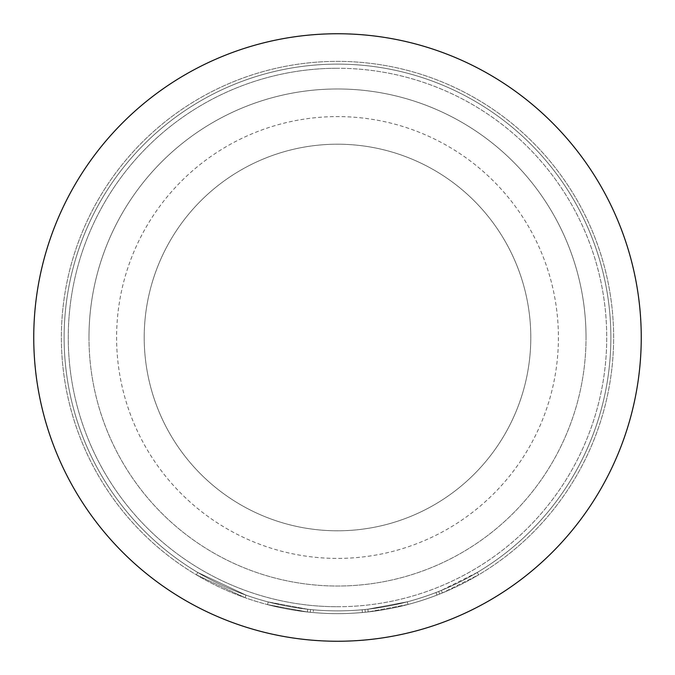 <?xml version="1.0" encoding="UTF-8"?>
<svg xmlns="http://www.w3.org/2000/svg" width="675" height="675" viewBox="0 0 675 675"><rect width="100%" height="100%" fill="white"/><g stroke="black" fill="none" stroke-linecap="round" stroke-linejoin="round"><path stroke-width="0.51" stroke-dasharray="3.38 2.53" d="M246.012 595.114L197.758 572.459L246.012 595.114L245.084 597.712L196.349 574.83L245.084 597.712L246.012 595.114M407.329 601.805A273.375 273.375 0 0 1 337.5 610.875A273.375 273.375 0 0 0 407.329 601.805L367.867 609.188L368.17 611.93L367.867 609.188A273.375 273.375 0 0 1 337.5 610.875A273.375 273.375 0 0 0 362.154 609.761A273.375 273.375 0 0 1 337.5 610.875A273.375 273.375 0 0 0 435.991 592.515L438.657 591.469A273.375 273.375 0 0 0 477.242 572.459L441.323 590.397A273.375 273.375 0 0 1 337.5 610.875A273.375 273.375 0 0 0 407.329 601.805A273.375 273.375 0 0 1 337.5 610.875A273.375 273.375 0 0 0 407.329 601.805A273.375 273.375 0 0 1 337.5 610.875A273.375 273.375 0 0 0 407.329 601.805A273.375 273.375 0 0 1 337.5 610.875A273.375 273.375 0 0 0 367.867 609.188A273.375 273.375 0 0 1 337.5 610.875A273.375 273.375 0 0 0 362.154 609.761L365.006 609.491L365.285 612.233L365.006 609.491L365.285 612.233L365.006 609.491L362.154 609.761L365.006 609.491A273.375 273.375 0 0 0 407.329 601.805A273.375 273.375 0 0 1 337.5 610.875A273.375 273.375 0 0 0 610.875 337.5A273.375 273.375 0 0 0 337.5 64.125A273.375 273.375 0 0 0 64.125 337.5A273.375 273.375 0 0 0 337.5 610.875A273.375 273.375 0 0 0 610.875 337.5A273.375 273.375 0 0 0 337.5 64.125A273.375 273.375 0 0 0 64.125 337.5A273.375 273.375 0 0 0 337.5 610.875A273.375 273.375 0 0 1 268.228 601.948A273.375 273.375 0 0 0 337.5 610.875A273.375 273.375 0 0 1 313.419 609.812A273.375 273.375 0 0 0 337.5 610.875A273.375 273.375 0 0 1 307.707 609.247A273.375 273.375 0 0 0 337.5 610.875A273.375 273.375 0 0 1 313.419 609.812A273.375 273.375 0 0 0 337.5 610.875A273.375 273.375 0 0 1 307.707 609.247A273.375 273.375 0 0 0 337.5 610.875A273.375 273.375 0 0 1 268.228 601.948A273.375 273.375 0 0 0 337.5 610.875A273.375 273.375 0 0 1 268.228 601.948A273.375 273.375 0 0 0 337.5 610.875A273.375 273.375 0 0 1 313.419 609.812L310.559 609.542L313.419 609.812A273.375 273.375 0 0 0 337.5 610.875A273.375 273.375 0 0 1 307.707 609.247L268.228 601.948L307.707 609.247A273.375 273.375 0 0 0 610.875 337.5A273.375 273.375 0 0 0 337.5 64.125A273.375 273.375 0 0 1 610.875 337.5A273.375 273.375 0 0 1 337.5 610.875A273.375 273.375 0 0 1 64.125 337.5A273.375 273.375 0 0 1 337.5 64.125A273.375 273.375 0 0 0 64.125 337.5A273.375 273.375 0 0 0 407.329 601.805L408.038 604.479L368.17 611.93L408.038 604.479A276.134 276.134 0 0 1 337.5 613.634A276.134 276.134 0 0 0 613.634 337.5A276.134 276.134 0 0 0 337.5 61.366A276.134 276.134 0 0 0 61.366 337.5A276.134 276.134 0 0 0 337.5 613.634A276.134 276.134 0 0 0 613.634 337.5A276.134 276.134 0 0 0 337.5 61.366A276.134 276.134 0 0 0 61.366 337.5A276.134 276.134 0 0 0 408.038 604.479A276.134 276.134 0 0 1 337.5 613.634A276.134 276.134 0 0 0 408.038 604.479A276.134 276.134 0 0 1 365.285 612.233L362.399 612.512A276.134 276.134 0 0 1 337.5 613.634A276.134 276.134 0 0 0 368.17 611.93L408.038 604.479A276.134 276.134 0 0 1 337.5 613.634A276.134 276.134 0 0 0 368.17 611.93A276.134 276.134 0 0 1 337.5 613.634A276.134 276.134 0 0 0 442.37 592.945L478.651 574.83A276.134 276.134 0 0 1 439.678 594.034L436.978 595.097A276.134 276.134 0 0 1 337.5 613.634A276.134 276.134 0 0 0 408.038 604.479A276.134 276.134 0 0 1 337.5 613.634A276.134 276.134 0 0 0 408.038 604.479A276.134 276.134 0 0 1 337.5 613.634A276.134 276.134 0 0 0 408.038 604.479L407.329 601.805L408.038 604.479L407.329 601.805L408.038 604.479L407.329 601.805L408.038 604.479L407.329 601.805L408.038 604.479L407.329 601.805L367.867 609.188L407.329 601.805L408.038 604.479M337.5 88.973A248.527 248.527 0 0 1 586.027 337.5A248.527 248.527 0 0 1 337.5 586.027A248.527 248.527 0 0 1 88.973 337.5A248.527 248.527 0 0 1 337.5 88.973M144.205 337.5A193.295 193.295 0 0 1 337.5 144.205A193.295 193.295 0 0 1 530.795 337.5A193.295 193.295 0 0 1 337.5 530.795A193.295 193.295 0 0 1 144.205 337.5A193.295 193.295 0 0 1 337.5 144.205A193.295 193.295 0 0 1 530.795 337.5A193.295 193.295 0 0 1 337.5 530.795A193.295 193.295 0 0 1 144.205 337.5M558.411 337.5A220.911 220.911 0 0 1 337.5 558.411A220.911 220.911 0 0 1 116.589 337.5A220.911 220.911 0 0 1 337.5 116.589A220.911 220.911 0 0 1 558.411 337.5M88.973 337.5A248.527 248.527 0 0 0 337.5 586.027A248.527 248.527 0 0 0 586.027 337.5A248.527 248.527 0 0 1 337.5 586.027A248.527 248.527 0 0 1 88.973 337.5A248.527 248.527 0 0 1 337.5 88.973A248.527 248.527 0 0 1 586.027 337.5A248.527 248.527 0 0 0 337.5 88.973A248.527 248.527 0 0 0 88.973 337.5M337.5 606.732A269.232 269.232 0 0 0 606.732 337.5A269.232 269.232 0 0 0 337.5 68.268A269.232 269.232 0 0 1 606.732 337.5A269.232 269.232 0 0 1 337.5 606.732A269.232 269.232 0 0 1 68.268 337.5A269.232 269.232 0 0 1 337.5 68.268A269.232 269.232 0 0 0 68.268 337.5A269.232 269.232 0 0 0 337.5 606.732M313.175 612.562A276.134 276.134 0 0 0 362.399 612.512A276.134 276.134 0 0 1 313.175 612.562L310.289 612.292L313.175 612.562A276.134 276.134 0 0 0 337.5 613.634A276.134 276.134 0 0 1 313.175 612.562L310.289 612.292L313.175 612.562A276.134 276.134 0 0 0 337.5 613.634A276.134 276.134 0 0 1 267.528 604.623A276.134 276.134 0 0 0 337.5 613.634A276.134 276.134 0 0 1 307.403 611.989L267.528 604.623L307.403 611.989A276.134 276.134 0 0 0 337.5 613.634A276.134 276.134 0 0 1 307.403 611.989L267.528 604.623L307.403 611.989A276.134 276.134 0 0 0 337.5 613.634A276.134 276.134 0 0 1 267.528 604.623A276.134 276.134 0 0 0 337.5 613.634A276.134 276.134 0 0 1 267.528 604.623A276.134 276.134 0 0 0 337.5 613.634A276.134 276.134 0 0 1 307.403 611.989L267.528 604.623L307.403 611.989A276.134 276.134 0 0 0 337.5 613.634A276.134 276.134 0 0 1 313.175 612.562L310.289 612.292L313.175 612.562L313.419 609.812L313.175 612.562M337.5 641.25A303.75 303.75 0 0 0 641.25 337.5A303.75 303.75 0 0 0 337.5 33.75A303.75 303.75 0 0 0 33.75 337.5A303.75 303.75 0 0 0 337.5 641.25M268.228 601.948L267.528 604.623M310.559 609.542L310.289 612.292L310.559 609.542M307.707 609.247L307.403 611.989L307.707 609.247M477.242 572.459L478.651 574.83L477.242 572.459M362.154 609.761L362.399 612.512M435.991 592.515L436.978 595.097M438.657 591.469L439.678 594.034L438.657 591.469M441.323 590.397L442.37 592.945M367.867 609.188L368.17 611.93M197.758 572.459L196.349 574.83"/><path stroke-width="1.01" d="M337.5 641.25A303.75 303.75 0 0 0 641.25 337.5A303.75 303.75 0 0 0 337.5 33.75A303.75 303.75 0 0 0 33.75 337.5A303.75 303.75 0 0 0 337.5 641.25"/></g></svg>
